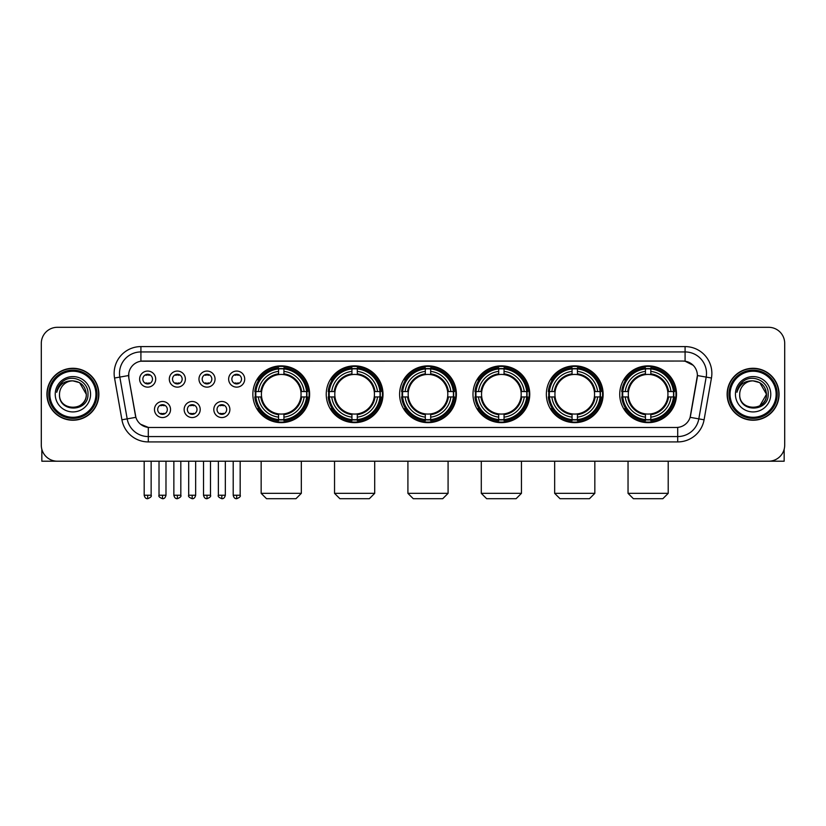 <?xml version="1.0" encoding="UTF-8"?>
<svg xmlns="http://www.w3.org/2000/svg" width="826" height="826" viewBox="0 0 826 826"><rect width="100%" height="100%" fill="white"/><g stroke="black" fill="none" stroke-linecap="round" stroke-linejoin="round"><path stroke-width="1.24" d="M546.358 394.25A28.383 28.383 0 0 0 574.751 422.644A28.383 28.383 0 0 0 603.135 394.25A28.383 28.383 0 0 0 574.751 365.866A28.383 28.383 0 0 0 546.358 394.25M326.239 394.25A28.383 28.383 0 0 0 354.622 422.644A28.383 28.383 0 0 0 383.006 394.25A28.383 28.383 0 0 0 354.622 365.866A28.383 28.383 0 0 0 326.239 394.25M399.608 394.25A28.383 28.383 0 0 0 427.992 422.644A28.383 28.383 0 0 0 456.386 394.25A28.383 28.383 0 0 0 427.992 365.866A28.383 28.383 0 0 0 399.608 394.25M472.988 394.25A28.383 28.383 0 0 0 501.372 422.644A28.383 28.383 0 0 0 529.755 394.25A28.383 28.383 0 0 0 501.372 365.866A28.383 28.383 0 0 0 472.988 394.25M619.737 394.25A28.383 28.383 0 0 0 648.121 422.644A28.383 28.383 0 0 0 676.515 394.25A28.383 28.383 0 0 0 648.121 365.866A28.383 28.383 0 0 0 619.737 394.25M252.859 394.25A28.383 28.383 0 0 0 281.243 422.644A28.383 28.383 0 0 0 309.626 394.25A28.383 28.383 0 0 0 281.243 365.866A28.383 28.383 0 0 0 252.859 394.25M200.212 409.52A8.033 8.033 0 0 1 192.179 417.553A8.033 8.033 0 0 1 184.146 409.52A8.033 8.033 0 0 1 192.179 401.488A8.033 8.033 0 0 1 200.212 409.52M187.357 409.52A4.822 4.822 0 0 0 192.179 414.342A4.822 4.822 0 0 0 197.001 409.52A4.822 4.822 0 0 0 192.179 404.699A4.822 4.822 0 0 0 187.357 409.52M229.886 409.52A8.033 8.033 0 0 1 221.843 417.553A8.033 8.033 0 0 1 213.81 409.52A8.033 8.033 0 0 1 221.843 401.488A8.033 8.033 0 0 1 229.886 409.52M217.031 409.52A4.822 4.822 0 0 0 221.843 414.342A4.822 4.822 0 0 0 226.665 409.52A4.822 4.822 0 0 0 221.843 404.699A4.822 4.822 0 0 0 217.031 409.52M170.538 409.52A8.033 8.033 0 0 1 162.505 417.553A8.033 8.033 0 0 1 154.472 409.52A8.033 8.033 0 0 1 162.505 401.488A8.033 8.033 0 0 1 170.538 409.52M157.683 409.52A4.822 4.822 0 0 0 162.505 414.342A4.822 4.822 0 0 0 167.327 409.52A4.822 4.822 0 0 0 162.505 404.699A4.822 4.822 0 0 0 157.683 409.52M185.375 379.093A8.033 8.033 0 0 1 177.342 387.136A8.033 8.033 0 0 1 169.309 379.093A8.033 8.033 0 0 1 177.342 371.06A8.033 8.033 0 0 1 185.375 379.093M172.52 379.093A4.822 4.822 0 0 0 177.342 383.914A4.822 4.822 0 0 0 182.164 379.093A4.822 4.822 0 0 0 177.342 374.281A4.822 4.822 0 0 0 172.52 379.093M215.049 379.093A8.033 8.033 0 0 1 207.016 387.136A8.033 8.033 0 0 1 198.973 379.093A8.033 8.033 0 0 1 207.016 371.06A8.033 8.033 0 0 1 215.049 379.093M202.194 379.093A4.822 4.822 0 0 0 207.016 383.914A4.822 4.822 0 0 0 211.828 379.093A4.822 4.822 0 0 0 207.016 374.281A4.822 4.822 0 0 0 202.194 379.093M244.713 379.093A8.033 8.033 0 0 1 236.68 387.136A8.033 8.033 0 0 1 228.647 379.093A8.033 8.033 0 0 1 236.68 371.06A8.033 8.033 0 0 1 244.713 379.093M231.858 379.093A4.822 4.822 0 0 0 236.68 383.914A4.822 4.822 0 0 0 241.502 379.093A4.822 4.822 0 0 0 236.68 374.281A4.822 4.822 0 0 0 231.858 379.093M155.701 379.093A8.033 8.033 0 0 1 147.668 387.136A8.033 8.033 0 0 1 139.635 379.093A8.033 8.033 0 0 1 147.668 371.06A8.033 8.033 0 0 1 155.701 379.093M142.846 379.093A4.822 4.822 0 0 0 147.668 383.914A4.822 4.822 0 0 0 152.49 379.093A4.822 4.822 0 0 0 147.668 374.281A4.822 4.822 0 0 0 142.846 379.093M121.918 419.794L114.546 378.019A26.783 26.783 0 0 1 140.916 346.59L685.084 346.59A26.783 26.783 0 0 1 711.454 378.019L704.082 419.794A26.783 26.783 0 0 1 677.712 441.92L148.288 441.92A26.783 26.783 0 0 1 121.918 419.794L127.183 418.865L119.822 377.09A21.424 21.424 0 0 1 140.916 351.938L685.084 351.938A21.424 21.424 0 0 1 706.178 377.09L698.817 418.865A21.424 21.424 0 0 1 677.712 436.562L148.288 436.562A21.424 21.424 0 0 1 127.183 418.865L135.877 417.326L128.825 378.019A14.465 14.465 0 0 1 143.063 361.045L682.937 361.045A14.465 14.465 0 0 1 697.175 378.019L690.567 415.509A14.465 14.465 0 0 1 676.329 427.465L149.671 427.465A14.465 14.465 0 0 1 135.433 415.509L128.825 378.019L128.763 373.362M255.41 396.934A25.978 25.978 0 0 1 255.41 391.576M622.288 396.934A25.978 25.978 0 0 1 622.288 391.576M475.539 396.934A25.978 25.978 0 0 1 475.539 391.576M402.159 396.934A25.978 25.978 0 0 1 402.159 391.576M328.779 396.934A25.978 25.978 0 0 1 328.779 391.576M548.908 396.934A25.978 25.978 0 0 1 548.908 391.576M46.927 394.25A25.978 25.978 0 0 0 72.905 420.227A25.978 25.978 0 0 0 98.872 394.25A25.978 25.978 0 0 0 72.905 368.282A25.978 25.978 0 0 0 46.927 394.25M727.128 394.25A25.978 25.978 0 0 0 753.095 420.227A25.978 25.978 0 0 0 779.073 394.25A25.978 25.978 0 0 0 753.095 368.282A25.978 25.978 0 0 0 727.128 394.25M140.916 346.59L140.916 361.21L682.937 361.045L685.084 361.21L693.159 365.278M676.329 427.465L149.671 427.465M148.288 441.92L148.288 427.393L140.565 424.234M711.454 378.019L697.402 375.541L690.123 417.326L704.082 419.794M784.7 343.368A16.066 16.066 0 0 0 768.634 327.303L57.366 327.303A16.066 16.066 0 0 0 41.3 343.368L41.3 445.131A16.066 16.066 0 0 0 57.366 461.207L768.634 461.207A16.066 16.066 0 0 0 784.7 445.131L784.7 343.368L784.7 445.131M41.3 343.368L41.3 445.131M768.634 327.303L57.366 327.303M57.366 461.207L768.634 461.207M41.837 449.251L41.837 461.207L103.962 461.207M95.93 394.25A23.035 23.035 0 0 0 72.905 371.225A23.035 23.035 0 0 0 49.87 394.25A23.035 23.035 0 0 0 72.905 417.285A23.035 23.035 0 0 0 95.93 394.25M97.003 394.25A24.099 24.099 0 0 0 72.905 370.151A24.099 24.099 0 0 0 48.796 394.25A24.099 24.099 0 0 0 72.905 418.359A24.099 24.099 0 0 0 97.003 394.25M98.604 394.25A25.709 25.709 0 0 0 72.905 368.551A25.709 25.709 0 0 0 47.196 394.25A25.709 25.709 0 0 0 72.905 419.959A25.709 25.709 0 0 0 98.604 394.25M86.286 394.25C85.491 386.124 81.031 381.653 72.905 380.869L79.595 382.655L86.286 394.25L79.595 382.655L72.905 380.869L79.595 382.655L86.286 394.25L79.595 382.655L72.905 380.869L79.595 382.655L86.286 394.25C87.112 411.524 58.687 411.524 59.513 394.25C58.316 412.835 88.609 412.422 87.979 394.25C88.971 381.498 72.265 373.393 62.631 381.612C59.276 384.42 57.304 387.983 56.726 392.309C59.255 384.327 64.645 380.518 72.905 380.869L79.595 382.655L86.286 394.25C87.112 411.524 58.687 411.524 59.513 394.25C58.687 411.524 87.112 411.524 86.286 394.25C87.112 411.524 58.687 411.524 59.513 394.25C58.687 411.524 87.112 411.524 86.286 394.25C87.112 411.524 58.687 411.524 59.513 394.25C58.687 411.524 87.112 411.524 86.286 394.25C87.112 411.524 58.687 411.524 59.513 394.25C58.687 411.524 87.112 411.524 86.286 394.25C87.112 411.524 58.687 411.524 59.513 394.25C58.687 411.524 87.112 411.524 86.286 394.25C87.112 411.524 58.687 411.524 59.513 394.25C58.687 411.524 87.112 411.524 86.286 394.25C87.112 411.524 58.687 411.524 59.513 394.25A13.392 13.392 0 0 1 72.905 380.869L79.595 382.655L86.286 394.25C86.823 404.647 73.462 411.555 65.306 405.287M55.228 394.25A17.676 17.676 0 0 0 72.905 411.926A17.676 17.676 0 0 0 90.571 394.25A17.676 17.676 0 0 0 72.905 376.584A17.676 17.676 0 0 0 55.228 394.25M62.631 381.612L58.677 386.31M58.44 386.764L58.791 386.114L58.44 386.764M295.976 498.697L266.519 498.697L261.161 493.339L301.325 493.339L295.976 498.697M283.927 419.608L283.927 420.682A26.566 26.566 0 0 0 307.675 396.934L306.601 396.934A25.492 25.492 0 0 1 283.927 419.608L283.927 417.13A23.035 23.035 0 0 0 304.123 396.934L300.881 396.934A19.814 19.814 0 0 0 283.927 374.622L283.927 368.902A25.492 25.492 0 0 1 306.601 391.576L307.675 391.576A26.566 26.566 0 0 0 283.927 367.828L283.927 368.902M255.895 396.934L254.811 396.934A26.566 26.566 0 0 0 278.569 420.682L278.569 419.608A25.492 25.492 0 0 1 255.895 396.934L258.373 396.934A23.035 23.035 0 0 0 278.569 417.13L278.569 413.888A19.814 19.814 0 0 0 300.881 396.934L301.676 396.934A20.598 20.598 0 0 1 283.927 414.683L283.927 417.13M278.569 368.902L278.569 367.828A26.566 26.566 0 0 0 254.811 391.576L255.895 391.576A25.492 25.492 0 0 1 278.569 368.902L278.569 371.38A23.035 23.035 0 0 0 258.373 391.576L261.605 391.576A19.814 19.814 0 0 0 278.569 413.888L278.569 414.683A20.598 20.598 0 0 1 260.82 396.934L258.373 396.934M255.946 396.934A25.441 25.441 0 0 1 255.946 391.576M283.927 368.954A25.441 25.441 0 0 0 278.569 368.954M306.539 391.576A25.441 25.441 0 0 1 306.539 396.934M306.601 391.576L304.123 391.576A23.035 23.035 0 0 0 283.927 371.38M304.123 396.934L306.601 396.934M278.569 417.13L278.569 419.608M300.881 391.576L304.123 391.576M283.927 413.919L283.927 414.683M278.569 413.888A19.814 19.814 0 0 1 261.605 396.934L260.82 396.934M283.927 419.556A25.441 25.441 0 0 1 278.569 419.556M258.373 391.576L255.895 391.576M278.569 374.581L278.569 371.38M283.927 374.622A19.814 19.814 0 0 0 261.605 391.576L260.82 391.576A20.598 20.598 0 0 1 278.569 373.827M283.927 374.591L283.927 373.827A20.598 20.598 0 0 1 301.676 391.576M258.961 379.795L257.444 379.795A27.847 27.847 0 0 1 309.1 394.25A27.847 27.847 0 0 1 257.444 408.715L258.961 408.715M369.346 498.697L339.889 498.697L334.54 493.339L374.705 493.339L369.346 498.697M357.297 419.608L357.297 420.682A26.566 26.566 0 0 0 381.054 396.934L379.97 396.934A25.492 25.492 0 0 1 357.297 419.608L357.297 417.13A23.035 23.035 0 0 0 377.492 396.934L374.261 396.934A19.814 19.814 0 0 0 357.297 374.622L357.297 368.902A25.492 25.492 0 0 1 379.97 391.576L381.054 391.576A26.566 26.566 0 0 0 357.297 367.828L357.297 368.902M329.264 396.934L328.19 396.934A26.566 26.566 0 0 0 351.938 420.682L351.938 419.608A25.492 25.492 0 0 1 329.264 396.934L331.742 396.934A23.035 23.035 0 0 0 351.938 417.13L351.938 413.888A19.814 19.814 0 0 0 374.261 396.934L375.045 396.934A20.598 20.598 0 0 1 357.297 414.683L357.297 417.13M351.938 368.902L351.938 367.828A26.566 26.566 0 0 0 328.19 391.576L329.264 391.576A25.492 25.492 0 0 1 351.938 368.902L351.938 371.38A23.035 23.035 0 0 0 331.742 391.576L334.984 391.576A19.814 19.814 0 0 0 351.938 413.888L351.938 414.683A20.598 20.598 0 0 1 334.189 396.934L331.742 396.934M329.326 396.934A25.441 25.441 0 0 1 329.326 391.576M357.297 368.954A25.441 25.441 0 0 0 351.938 368.954M379.919 391.576A25.441 25.441 0 0 1 379.919 396.934M379.97 391.576L377.492 391.576A23.035 23.035 0 0 0 357.297 371.38M377.492 396.934L379.97 396.934M351.938 417.13L351.938 419.608M374.261 391.576L377.492 391.576M357.297 413.919L357.297 414.683M351.938 413.888A19.814 19.814 0 0 1 334.984 396.934L334.189 396.934M357.297 419.556A25.441 25.441 0 0 1 351.938 419.556M331.742 391.576L329.264 391.576M351.938 374.581L351.938 371.38M357.297 374.622A19.814 19.814 0 0 0 334.984 391.576L334.189 391.576A20.598 20.598 0 0 1 351.938 373.827M357.297 374.591L357.297 373.827A20.598 20.598 0 0 1 375.045 391.576M332.341 379.795L330.823 379.795A27.847 27.847 0 0 1 382.469 394.25A27.847 27.847 0 0 1 330.823 408.715L332.341 408.715M442.726 498.697L413.268 498.697L407.91 493.339L448.084 493.339L442.726 498.697M430.676 419.608L430.676 420.682A26.566 26.566 0 0 0 454.424 396.934L453.35 396.934A25.492 25.492 0 0 1 430.676 419.608L430.676 417.13A23.035 23.035 0 0 0 450.872 396.934L447.63 396.934A19.814 19.814 0 0 0 430.676 374.622L430.676 368.902A25.492 25.492 0 0 1 453.35 391.576L454.424 391.576A26.566 26.566 0 0 0 430.676 367.828L430.676 368.902M402.644 396.934L401.57 396.934A26.566 26.566 0 0 0 425.318 420.682L425.318 419.608A25.492 25.492 0 0 1 402.644 396.934L405.122 396.934A23.035 23.035 0 0 0 425.318 417.13L425.318 413.888A19.814 19.814 0 0 0 447.63 396.934L448.425 396.934A20.598 20.598 0 0 1 430.676 414.683L430.676 417.13M425.318 368.902L425.318 367.828A26.566 26.566 0 0 0 401.57 391.576L402.644 391.576A25.492 25.492 0 0 1 425.318 368.902L425.318 371.38A23.035 23.035 0 0 0 405.122 391.576L408.364 391.576A19.814 19.814 0 0 0 425.318 413.888L425.318 414.683A20.598 20.598 0 0 1 407.569 396.934L405.122 396.934M402.696 396.934A25.441 25.441 0 0 1 402.696 391.576M430.676 368.954A25.441 25.441 0 0 0 425.318 368.954M453.298 391.576A25.441 25.441 0 0 1 453.298 396.934M453.35 391.576L450.872 391.576A23.035 23.035 0 0 0 430.676 371.38M450.872 396.934L453.35 396.934M425.318 417.13L425.318 419.608M447.63 391.576L450.872 391.576M430.676 413.919L430.676 414.683M425.318 413.888A19.814 19.814 0 0 1 408.364 396.934L407.569 396.934M430.676 419.556A25.441 25.441 0 0 1 425.318 419.556M405.122 391.576L402.644 391.576M425.318 374.581L425.318 371.38M430.676 374.622A19.814 19.814 0 0 0 408.364 391.576L407.569 391.576A20.598 20.598 0 0 1 425.318 373.827M430.676 374.591L430.676 373.827A20.598 20.598 0 0 1 448.425 391.576M405.711 379.795L404.193 379.795A27.847 27.847 0 0 1 455.849 394.25A27.847 27.847 0 0 1 404.193 408.715L405.711 408.715M516.105 498.697L486.648 498.697L481.29 493.339L521.454 493.339L516.105 498.697M504.046 419.608L504.046 420.682A26.566 26.566 0 0 0 527.804 396.934L526.73 396.934A25.492 25.492 0 0 1 504.046 419.608L504.046 417.13A23.035 23.035 0 0 0 524.242 396.934L521.01 396.934A19.814 19.814 0 0 0 504.046 374.622L504.046 368.902A25.492 25.492 0 0 1 526.73 391.576L527.804 391.576A26.566 26.566 0 0 0 504.046 367.828L504.046 368.902M476.024 396.934L474.94 396.934A26.566 26.566 0 0 0 498.697 420.682L498.697 419.608A25.492 25.492 0 0 1 476.024 396.934L478.502 396.934A23.035 23.035 0 0 0 498.697 417.13L498.697 413.888A19.814 19.814 0 0 0 521.01 396.934L521.795 396.934A20.598 20.598 0 0 1 504.046 414.683L504.046 417.13M498.697 368.902L498.697 367.828A26.566 26.566 0 0 0 474.94 391.576L476.024 391.576A25.492 25.492 0 0 1 498.697 368.902L498.697 371.38A23.035 23.035 0 0 0 478.502 391.576L481.734 391.576A19.814 19.814 0 0 0 498.697 413.888L498.697 414.683A20.598 20.598 0 0 1 480.949 396.934L478.502 396.934M476.075 396.934A25.441 25.441 0 0 1 476.075 391.576M504.046 368.954A25.441 25.441 0 0 0 498.697 368.954M526.668 391.576A25.441 25.441 0 0 1 526.668 396.934M526.73 391.576L524.242 391.576A23.035 23.035 0 0 0 504.046 371.38M524.242 396.934L526.73 396.934M498.697 417.13L498.697 419.608M521.01 391.576L524.242 391.576M504.046 413.919L504.046 414.683M498.697 413.888A19.814 19.814 0 0 1 481.734 396.934L480.949 396.934M504.046 419.556A25.441 25.441 0 0 1 498.697 419.556M478.502 391.576L476.024 391.576M498.697 374.581L498.697 371.38M504.046 374.622A19.814 19.814 0 0 0 481.734 391.576L480.949 391.576A20.598 20.598 0 0 1 498.697 373.827M504.046 374.591L504.046 373.827A20.598 20.598 0 0 1 521.795 391.576M479.09 379.795L477.573 379.795A27.847 27.847 0 0 1 529.218 394.25A27.847 27.847 0 0 1 477.573 408.715L479.09 408.715M589.475 498.697L560.018 498.697L554.659 493.339L594.834 493.339L589.475 498.697M577.426 419.608L577.426 420.682A26.566 26.566 0 0 0 601.183 396.934L600.099 396.934A25.492 25.492 0 0 1 577.426 419.608L577.426 417.13A23.035 23.035 0 0 0 597.621 396.934L594.379 396.934A19.814 19.814 0 0 0 577.426 374.622L577.426 368.902A25.492 25.492 0 0 1 600.099 391.576L601.183 391.576A26.566 26.566 0 0 0 577.426 367.828L577.426 368.902M549.393 396.934L548.319 396.934A26.566 26.566 0 0 0 572.067 420.682L572.067 419.608A25.492 25.492 0 0 1 549.393 396.934L551.871 396.934A23.035 23.035 0 0 0 572.067 417.13L572.067 413.888A19.814 19.814 0 0 0 594.379 396.934L595.174 396.934A20.598 20.598 0 0 1 577.426 414.683L577.426 417.13M572.067 368.902L572.067 367.828A26.566 26.566 0 0 0 548.319 391.576L549.393 391.576A25.492 25.492 0 0 1 572.067 368.902L572.067 371.38A23.035 23.035 0 0 0 551.871 391.576L555.113 391.576A19.814 19.814 0 0 0 572.067 413.888L572.067 414.683A20.598 20.598 0 0 1 554.318 396.934L551.871 396.934M549.445 396.934A25.441 25.441 0 0 1 549.445 391.576M577.426 368.954A25.441 25.441 0 0 0 572.067 368.954M600.048 391.576A25.441 25.441 0 0 1 600.048 396.934M600.099 391.576L597.621 391.576A23.035 23.035 0 0 0 577.426 371.38M597.621 396.934L600.099 396.934M572.067 417.13L572.067 419.608M594.379 391.576L597.621 391.576M577.426 413.919L577.426 414.683M572.067 413.888A19.814 19.814 0 0 1 555.113 396.934L554.318 396.934M577.426 419.556A25.441 25.441 0 0 1 572.067 419.556M551.871 391.576L549.393 391.576M572.067 374.581L572.067 371.38M577.426 374.622A19.814 19.814 0 0 0 555.113 391.576L554.318 391.576A20.598 20.598 0 0 1 572.067 373.827M577.426 374.591L577.426 373.827A20.598 20.598 0 0 1 595.174 391.576M552.46 379.795L550.942 379.795A27.847 27.847 0 0 1 602.598 394.25A27.847 27.847 0 0 1 550.942 408.715L552.46 408.715M662.855 498.697L633.397 498.697L628.039 493.339L668.213 493.339L662.855 498.697M650.805 419.608L650.805 420.682A26.566 26.566 0 0 0 674.553 396.934L673.479 396.934A25.492 25.492 0 0 1 650.805 419.608L650.805 417.13A23.035 23.035 0 0 0 671.001 396.934L667.759 396.934A19.814 19.814 0 0 0 650.805 374.622L650.805 368.902A25.492 25.492 0 0 1 673.479 391.576L674.553 391.576A26.566 26.566 0 0 0 650.805 367.828L650.805 368.902M622.773 396.934L621.699 396.934A26.566 26.566 0 0 0 645.447 420.682L645.447 419.608A25.492 25.492 0 0 1 622.773 396.934L625.251 396.934A23.035 23.035 0 0 0 645.447 417.13L645.447 413.888A19.814 19.814 0 0 0 667.759 396.934L668.554 396.934A20.598 20.598 0 0 1 650.805 414.683L650.805 417.13M645.447 368.902L645.447 367.828A26.566 26.566 0 0 0 621.699 391.576L622.773 391.576A25.492 25.492 0 0 1 645.447 368.902L645.447 371.38A23.035 23.035 0 0 0 625.251 391.576L628.493 391.576A19.814 19.814 0 0 0 645.447 413.888L645.447 414.683A20.598 20.598 0 0 1 627.698 396.934L625.251 396.934M622.825 396.934A25.441 25.441 0 0 1 622.825 391.576M650.805 368.954A25.441 25.441 0 0 0 645.447 368.954M673.427 391.576A25.441 25.441 0 0 1 673.427 396.934M673.479 391.576L671.001 391.576A23.035 23.035 0 0 0 650.805 371.38M671.001 396.934L673.479 396.934M645.447 417.13L645.447 419.608M667.759 391.576L671.001 391.576M650.805 413.919L650.805 414.683M645.447 413.888A19.814 19.814 0 0 1 628.493 396.934L627.698 396.934M650.805 419.556A25.441 25.441 0 0 1 645.447 419.556M625.251 391.576L622.773 391.576M645.447 374.581L645.447 371.38M650.805 374.622A19.814 19.814 0 0 0 628.493 391.576L627.698 391.576A20.598 20.598 0 0 1 645.447 373.827M650.805 374.591L650.805 373.827A20.598 20.598 0 0 1 668.554 391.576M625.84 379.795L624.322 379.795A27.847 27.847 0 0 1 675.978 394.25A27.847 27.847 0 0 1 624.322 408.715L625.84 408.715M146.057 383.646L146.057 382.882A4.109 4.109 0 0 0 149.279 382.882L149.279 383.646M149.279 374.55L149.279 375.314A4.109 4.109 0 0 0 146.057 375.314L146.057 374.55M175.731 383.646L175.731 382.882A4.109 4.109 0 0 0 178.943 382.882L178.943 383.646M178.943 374.55L178.943 375.314A4.109 4.109 0 0 0 175.731 375.314L175.731 374.55M205.406 383.646L205.406 382.882A4.109 4.109 0 0 0 208.617 382.882L208.617 383.646M208.617 374.55L208.617 375.314A4.109 4.109 0 0 0 205.406 375.314L205.406 374.55M235.08 383.646L235.08 382.882A4.109 4.109 0 0 0 238.291 382.882L238.291 383.646M238.291 374.55L238.291 375.314A4.109 4.109 0 0 0 235.08 375.314L235.08 374.55M160.894 414.063L160.894 413.299A4.109 4.109 0 0 0 164.116 413.299L164.116 414.063M164.116 404.977L164.116 405.742A4.109 4.109 0 0 0 160.894 405.742L160.894 404.977M190.569 414.063L190.569 413.299A4.109 4.109 0 0 0 193.78 413.299L193.78 414.063M193.78 404.977L193.78 405.742A4.109 4.109 0 0 0 190.569 405.742L190.569 404.977M220.243 414.063L220.243 413.299A4.109 4.109 0 0 0 223.454 413.299L223.454 414.063M223.454 404.977L223.454 405.742A4.109 4.109 0 0 0 220.243 405.742L220.243 404.977M784.163 449.251L784.163 461.207L722.038 461.207M776.13 394.25A23.035 23.035 0 0 0 753.095 371.225A23.035 23.035 0 0 0 730.07 394.25A23.035 23.035 0 0 0 753.095 417.285A23.035 23.035 0 0 0 776.13 394.25M777.204 394.25A24.099 24.099 0 0 0 753.095 370.151A24.099 24.099 0 0 0 728.997 394.25A24.099 24.099 0 0 0 753.095 418.359A24.099 24.099 0 0 0 777.204 394.25M778.804 394.25A25.709 25.709 0 0 0 753.095 368.551A25.709 25.709 0 0 0 727.396 394.25A25.709 25.709 0 0 0 753.095 419.959A25.709 25.709 0 0 0 778.804 394.25M765.702 389.717L766.487 394.25L759.796 382.655L753.095 380.869L759.796 382.655L766.487 394.25L759.796 382.655L753.095 380.869L759.796 382.655L766.487 394.25L759.796 382.655L753.095 380.869L759.796 382.655L766.487 394.25C767.313 411.524 738.888 411.524 739.714 394.25C738.516 412.835 768.81 412.422 768.18 394.25C769.171 381.498 752.465 373.393 742.832 381.612C739.476 384.42 737.504 387.983 736.926 392.309C739.456 384.327 744.845 380.518 753.095 380.869L759.796 382.655L766.487 394.25C767.313 411.524 738.888 411.524 739.714 394.25C738.888 411.524 767.313 411.524 766.487 394.25L759.796 405.855L766.487 394.25C767.313 411.524 738.888 411.524 739.714 394.25C738.888 411.524 767.313 411.524 766.487 394.25C767.313 411.524 738.888 411.524 739.714 394.25C738.888 411.524 767.313 411.524 766.487 394.25C767.313 411.524 738.888 411.524 739.714 394.25C738.888 411.524 767.313 411.524 766.487 394.25C767.313 411.524 738.888 411.524 739.714 394.25C738.888 411.524 767.313 411.524 766.487 394.25C767.313 411.524 738.888 411.524 739.714 394.25A13.392 13.392 0 0 1 753.095 380.869L759.796 382.655L766.487 394.25C767.024 404.647 753.663 411.555 745.506 405.287M753.095 380.869C761.231 381.653 765.692 386.124 766.487 394.25M735.429 394.25A17.676 17.676 0 0 0 753.095 411.926A17.676 17.676 0 0 0 770.772 394.25A17.676 17.676 0 0 0 753.095 376.584A17.676 17.676 0 0 0 735.429 394.25M742.832 381.612L738.878 386.31M738.64 386.764L738.991 386.114M685.084 346.59L685.084 361.21M114.546 378.019L119.822 377.09A21.424 21.424 0 0 1 119.491 373.362M119.822 377.09L128.598 375.541M677.712 427.393L677.712 441.92M283.927 413.888A19.814 19.814 0 0 0 300.881 396.934M278.569 419.794A25.678 25.678 0 0 0 283.927 419.794M306.787 396.934A25.678 25.678 0 0 0 306.787 391.576M283.927 368.716A25.678 25.678 0 0 0 278.569 368.716M357.297 413.888A19.814 19.814 0 0 0 374.261 396.934M351.938 419.794A25.678 25.678 0 0 0 357.297 419.794M380.156 396.934A25.678 25.678 0 0 0 380.156 391.576M357.297 368.716A25.678 25.678 0 0 0 351.938 368.716M430.676 413.888A19.814 19.814 0 0 0 447.63 396.934M425.318 419.794A25.678 25.678 0 0 0 430.676 419.794M453.536 396.934A25.678 25.678 0 0 0 453.536 391.576M430.676 368.716A25.678 25.678 0 0 0 425.318 368.716M504.046 413.888A19.814 19.814 0 0 0 521.01 396.934M498.697 419.794A25.678 25.678 0 0 0 504.046 419.794M526.916 396.934A25.678 25.678 0 0 0 526.916 391.576M504.046 368.716A25.678 25.678 0 0 0 498.697 368.716M577.426 413.888A19.814 19.814 0 0 0 594.379 396.934M572.067 419.794A25.678 25.678 0 0 0 577.426 419.794M600.285 396.934A25.678 25.678 0 0 0 600.285 391.576M577.426 368.716A25.678 25.678 0 0 0 572.067 368.716M650.805 413.888A19.814 19.814 0 0 0 667.759 396.934M645.447 419.794A25.678 25.678 0 0 0 650.805 419.794M673.665 396.934A25.678 25.678 0 0 0 673.665 391.576M650.805 368.716A25.678 25.678 0 0 0 645.447 368.716M147.668 495.218L144.189 495.218C144.798 497.696 145.954 498.852 147.668 498.697L147.668 495.218L151.148 495.218L151.148 461.207M177.342 495.218L173.863 495.218C174.462 497.696 175.628 498.852 177.342 498.697L177.342 495.218L180.822 495.218L180.822 461.207M207.016 495.218L203.526 495.218C204.136 497.696 205.302 498.852 207.016 498.697L207.016 495.218L210.496 495.218L210.496 461.207M236.68 495.218L233.2 495.218C233.81 497.696 234.966 498.852 236.68 498.697L236.68 495.218L240.17 495.218L240.17 461.207M162.505 495.218L159.026 495.218C158.313 496.323 159.48 497.489 162.505 498.697L162.505 495.218L165.985 495.218L165.985 461.207M192.179 495.218L188.7 495.218C187.987 496.323 189.144 497.489 192.179 498.697L192.179 495.218L195.659 495.218L195.659 461.207M221.843 495.218L218.363 495.218C217.661 496.323 218.818 497.489 221.843 498.697L221.843 495.218L225.333 495.218L225.333 461.207M301.325 461.207L301.325 493.339M261.161 461.207L261.161 493.339M374.705 461.207L374.705 493.339M334.54 461.207L334.54 493.339M448.084 461.207L448.084 493.339M407.91 461.207L407.91 493.339M521.454 461.207L521.454 493.339M481.29 461.207L481.29 493.339M594.834 461.207L594.834 493.339M554.659 461.207L554.659 493.339M668.213 461.207L668.213 493.339M628.039 461.207L628.039 493.339M144.189 495.218L144.189 461.207M151.148 495.218C151.86 496.323 150.693 497.489 147.668 498.697M173.863 495.218L173.863 461.207M180.822 495.218C181.524 496.323 180.367 497.489 177.342 498.697M203.526 495.218L203.526 461.207M210.496 495.218C211.198 496.323 210.041 497.489 207.016 498.697M233.2 495.218L233.2 461.207M240.17 495.218C240.872 496.323 239.716 497.489 236.68 498.697M159.026 495.218L159.026 461.207M165.985 495.218C165.376 497.696 164.219 498.852 162.505 498.697M188.7 495.218L188.7 461.207M195.659 495.218C195.05 497.696 193.893 498.852 192.179 498.697M218.363 495.218L218.363 461.207M225.333 495.218C224.724 497.696 223.557 498.852 221.843 498.697"/></g></svg>
